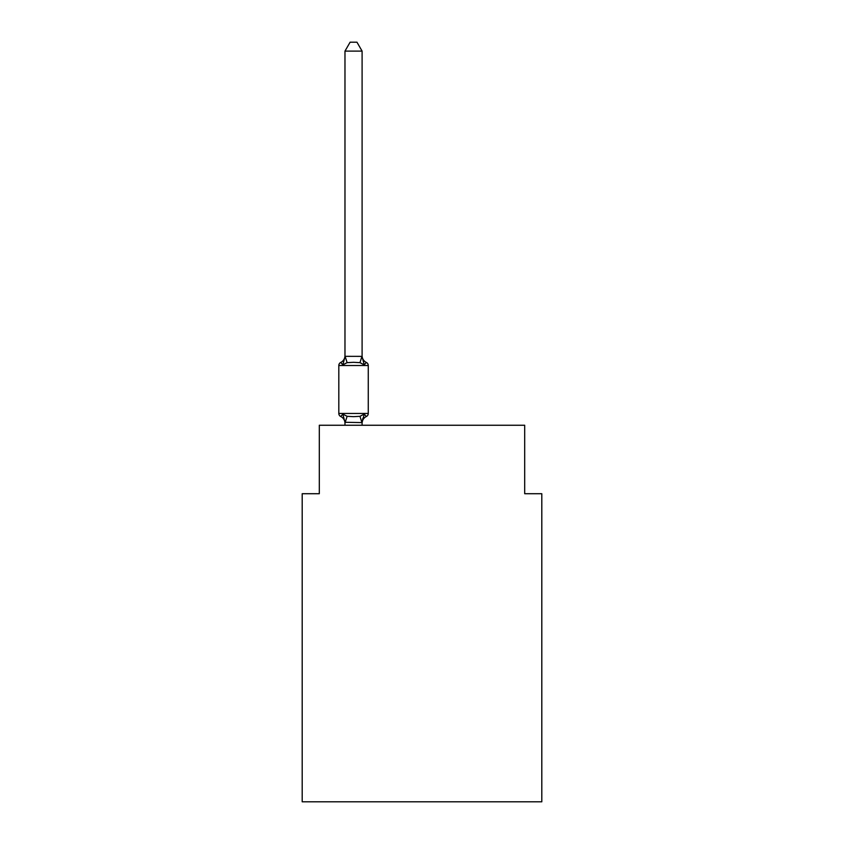 <?xml version="1.0" encoding="UTF-8"?>
<svg xmlns="http://www.w3.org/2000/svg" width="844" height="844" viewBox="0 0 844 844"><rect width="100%" height="100%" fill="white"/><g stroke="black" fill="none" stroke-linecap="round" stroke-linejoin="round"><path stroke-width="1.27" d="M541.806 801.8L541.806 493.719L524.694 493.719L524.694 425.249L319.306 425.249L319.306 493.719L302.194 493.719L302.194 801.8L541.806 801.8M362.097 423.287A7.533 7.533 0 0 1 366.328 416.525L364.239 414.109L366.328 416.525L364.239 414.109L366.328 416.525L364.239 414.109L366.328 416.525L364.239 414.109L366.328 416.525L364.239 414.109L366.328 416.525L364.239 414.109L366.328 416.525L364.239 414.109L366.328 416.525L364.239 414.109L366.328 416.525L364.239 414.109L366.328 416.525L364.239 414.109L366.328 416.525L364.239 414.109L362.097 422.591L344.974 422.285L344.974 423.287A7.533 7.533 0 0 0 340.744 416.525A3.418 3.418 0 0 1 338.813 413.444A3.418 3.418 0 0 0 340.744 416.525A3.418 3.418 0 0 1 338.813 413.444A3.418 3.418 0 0 0 340.744 416.525L342.843 414.109L340.744 416.525A3.418 3.418 0 0 1 338.813 413.444A3.418 3.418 0 0 0 340.744 416.525L342.843 414.109L340.744 416.525A3.418 3.418 0 0 1 338.813 413.444A3.418 3.418 0 0 0 340.744 416.525L342.843 414.109L340.744 416.525A3.418 3.418 0 0 1 338.813 413.444A3.418 3.418 0 0 0 340.744 416.525L342.843 414.109L340.744 416.525A3.418 3.418 0 0 1 338.813 413.444A3.418 3.418 0 0 0 340.744 416.525L342.843 414.109L340.744 416.525A3.418 3.418 0 0 1 338.813 413.444A3.418 3.418 0 0 0 340.744 416.525L342.843 414.109L340.744 416.525A3.418 3.418 0 0 1 338.813 413.444A3.418 3.418 0 0 0 340.744 416.525L342.843 414.109L340.744 416.525A3.418 3.418 0 0 1 338.813 413.444A3.418 3.418 0 0 0 340.744 416.525L342.843 414.109L340.744 416.525A3.418 3.418 0 0 1 338.813 413.444A3.418 3.418 0 0 0 340.744 416.525L342.843 414.109L340.744 416.525A3.418 3.418 0 0 1 338.813 413.444A3.418 3.418 0 0 0 340.744 416.525L342.843 414.109L340.744 416.525A3.418 3.418 0 0 1 338.813 413.444A3.418 3.418 0 0 0 340.744 416.525L342.843 414.109L340.744 416.525A3.418 3.418 0 0 1 338.813 413.444A3.418 3.418 0 0 0 340.744 416.525L342.843 414.109L340.744 416.525A3.418 3.418 0 0 1 338.813 413.444A3.418 3.418 0 0 0 340.744 416.525L342.843 414.109L340.744 416.525A3.418 3.418 0 0 1 338.813 413.444A3.418 3.418 0 0 0 340.744 416.525L342.843 414.109L340.744 416.525A3.418 3.418 0 0 1 338.813 413.444A3.418 3.418 0 0 0 340.744 416.525L342.843 414.109L340.744 416.525A3.418 3.418 0 0 1 338.813 413.444A3.418 3.418 0 0 0 340.744 416.525L342.843 414.109L340.744 416.525A3.418 3.418 0 0 1 338.813 413.444A3.418 3.418 0 0 0 340.744 416.525L342.843 414.109L340.744 416.525A3.418 3.418 0 0 1 338.813 413.444A3.418 3.418 0 0 0 340.744 416.525L342.843 414.109L340.744 416.525A3.418 3.418 0 0 1 338.813 413.444A3.418 3.418 0 0 0 340.744 416.525L342.843 414.109L340.744 416.525A3.418 3.418 0 0 1 338.813 413.444A3.418 3.418 0 0 0 340.744 416.525L342.843 414.109L340.744 416.525L342.843 414.109L347.116 416.314L353.541 416.662L359.955 416.314L364.239 414.109L366.328 416.525A3.418 3.418 0 0 0 368.258 413.444L368.258 365.515A3.418 3.418 0 0 0 366.328 362.435L364.239 364.851L366.328 362.435A3.418 3.418 0 0 1 368.258 365.515A3.418 3.418 0 0 0 366.328 362.435L364.239 364.851L366.328 362.435A3.418 3.418 0 0 1 368.258 365.515A3.418 3.418 0 0 0 366.328 362.435A3.418 3.418 0 0 1 368.258 365.515A3.418 3.418 0 0 0 366.328 362.435A3.418 3.418 0 0 1 368.258 365.515A3.418 3.418 0 0 0 366.328 362.435A3.418 3.418 0 0 1 368.258 365.515A3.418 3.418 0 0 0 366.328 362.435A3.418 3.418 0 0 1 368.258 365.515A3.418 3.418 0 0 0 366.328 362.435A3.418 3.418 0 0 1 368.258 365.515A3.418 3.418 0 0 0 366.328 362.435A3.418 3.418 0 0 1 368.258 365.515A3.418 3.418 0 0 0 366.328 362.435A3.418 3.418 0 0 1 368.258 365.515A3.418 3.418 0 0 0 366.328 362.435A3.418 3.418 0 0 1 368.258 365.515A3.418 3.418 0 0 0 366.328 362.435A7.533 7.533 0 0 1 362.097 355.672L362.097 356.674L362.097 355.672M362.097 51.104L344.974 51.104L350.112 42.2L356.959 42.2L362.097 51.104L362.097 356.674L364.239 364.851L359.955 362.646L353.541 362.308L347.116 362.646L342.843 364.851L340.744 362.435A7.533 7.533 0 0 0 344.974 355.672L344.974 356.674L344.974 355.672M368.258 365.515L338.813 365.515A3.418 3.418 0 0 1 340.744 362.435L342.843 364.851L340.744 362.435L342.843 364.851L340.744 362.435L342.843 364.851L340.744 362.435L342.843 364.851L340.744 362.435L342.843 364.851L340.744 362.435L342.843 364.851L340.744 362.435L342.843 364.851L340.744 362.435L342.843 364.851L340.744 362.435L342.843 364.851L340.744 362.435L342.843 364.851L345.112 356.326L362.097 356.368M362.097 422.285L362.899 418.255M368.258 413.444L338.813 413.444L338.813 365.515A3.418 3.418 0 0 1 340.744 362.435M344.974 51.104L344.974 356.368M362.097 425.249L362.097 422.591M344.974 425.249L344.974 422.591M342.843 414.109L344.974 422.285M347.116 416.314L345.112 422.633M359.955 416.314L361.96 422.633M345.112 356.326L347.116 362.646M361.96 356.326L359.955 362.646"/></g></svg>

